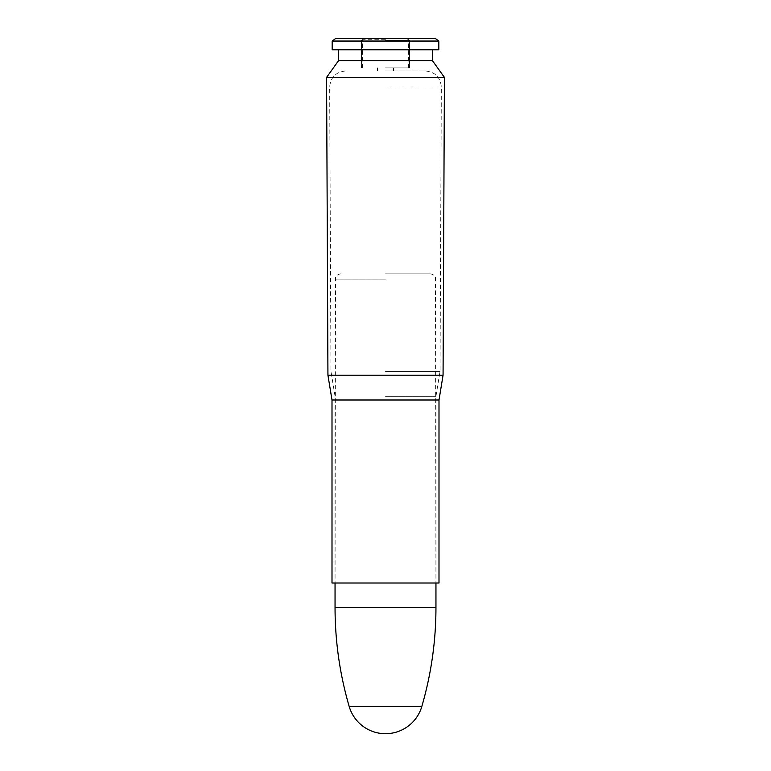 <?xml version="1.0" encoding="UTF-8"?>
<svg xmlns="http://www.w3.org/2000/svg" width="771" height="771" viewBox="0 0 771 771"><rect width="100%" height="100%" fill="white"/><g stroke="black" fill="none" stroke-linecap="round" stroke-linejoin="round"><path stroke-width="0.58" stroke-dasharray="3.85 2.89" d="M444.414 77.379L326.586 77.379M385.5 583.011L435.952 583.011L385.5 583.011M438.998 583.011L332.002 583.011M385.5 70.942L425.341 70.942L385.5 70.942M432.415 60.61L338.585 60.61M385.5 49.787L432.415 49.787L385.5 49.787M438.824 49.787L332.176 49.787M438.824 41.046L332.176 41.046M435.384 38.55L335.616 38.55M385.5 38.55L409.584 38.55L385.5 38.55M385.5 67.906L409.584 67.906L385.5 67.906M385.5 273.859L429.9 273.859L385.5 273.859M349.176 706.438L421.824 706.438M385.5 39.697L363.257 39.697L385.5 39.697M385.5 371.41L440.048 371.41L385.5 371.41M385.5 396.284L435.952 396.284L385.5 396.284M385.5 87.017L441.34 87.017L385.5 87.017M443.065 375.226L327.935 375.226L443.065 375.226M332.002 399.995L438.998 399.995L332.002 399.995M385.5 279.912L335.048 279.912L385.5 279.912M335.048 607.548L435.952 607.548M385.5 40.381L409.584 40.381L385.5 40.381M429.9 273.859C432.502 273.975 434.352 275.199 435.48 277.55L435.952 583.011L435.952 396.284L440.039 371.41L441.34 87.017C440.424 77.264 435.095 71.905 425.341 70.942M341.1 273.859C338.498 273.975 336.648 275.199 335.52 277.55L335.048 583.011L335.048 396.284L330.961 371.41L329.66 87.017C330.576 77.264 335.905 71.905 345.659 70.942M407.743 38.55L409.584 40.381L409.584 67.906L409.584 38.55M363.257 38.55L361.416 40.381L361.416 67.906L361.416 38.55M393.528 70.942L393.528 67.906M377.472 70.942L377.472 67.906M408.437 67.906L408.437 40.381L407.743 39.697M362.563 67.906L362.563 40.381L363.257 39.697"/><path stroke-width="1.16" d="M385.5 77.379L444.414 77.379L443.065 375.226L385.5 375.226L443.065 375.226L438.998 399.995L332.002 399.995L438.998 399.995L438.998 583.011L332.002 583.011L332.002 399.995L327.935 375.226L385.5 375.226L327.935 375.226L326.586 77.379L385.5 77.379M326.586 77.379L338.585 60.61L432.415 60.61L444.414 77.379M385.5 49.787L438.824 49.787L438.824 41.046L332.176 41.046L332.176 49.787L385.5 49.787M332.176 41.046L335.616 38.55L435.384 38.55L438.824 41.046M335.048 607.548L435.952 607.548C435.933 641.183 431.22 674.143 421.824 706.438L349.176 706.438C339.78 674.143 335.067 641.183 335.048 607.548L335.048 583.011M432.415 60.61L432.415 49.787M338.585 60.61L338.585 49.787M435.952 607.548L435.952 583.011M349.224 706.622A37.837 37.837 0 0 0 421.776 706.622"/></g></svg>
